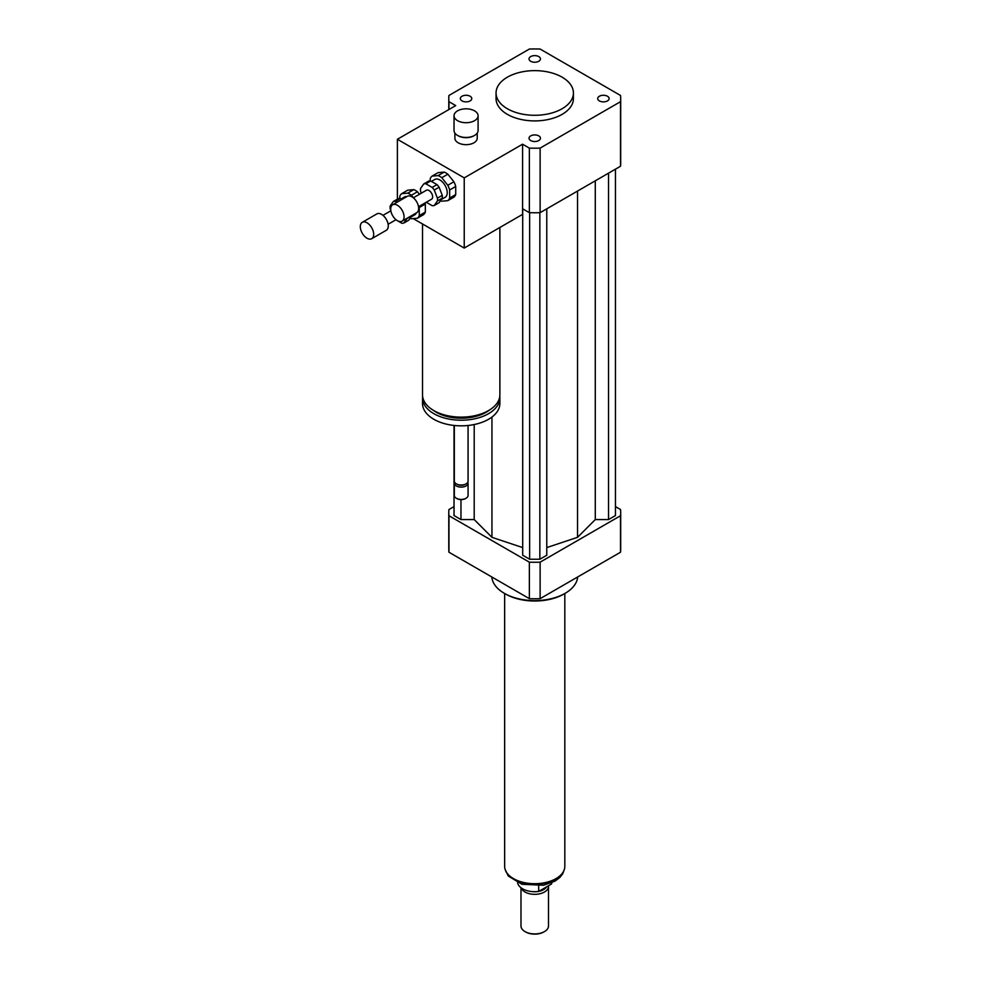 <?xml version="1.0" encoding="UTF-8"?>
<svg xmlns="http://www.w3.org/2000/svg" width="981" height="981" viewBox="0 0 981 981"><rect width="100%" height="100%" fill="white"/><g stroke="black" fill="none" stroke-linecap="round" stroke-linejoin="round"><path stroke-width="1.47" d="M599.379 96.248A5.714 3.299 180 0 1 605.608 95.525A5.714 3.299 180 0 1 609.127 98.578A5.714 3.299 180 0 1 603.413 101.877A5.714 3.299 180 0 1 597.699 98.578A5.714 3.299 180 0 1 599.379 96.248M538.777 135.893A5.714 3.299 180 0 1 540.457 138.223A5.714 3.299 180 0 1 534.743 141.522A5.714 3.299 180 0 1 529.029 138.223A5.714 3.299 180 0 1 532.548 135.182A5.714 3.299 180 0 1 538.777 135.893M470.095 100.908A5.714 3.299 180 0 1 463.878 101.619A5.714 3.299 180 0 1 460.347 98.578A5.714 3.299 180 0 1 466.061 95.28A5.714 3.299 180 0 1 471.775 98.578A5.714 3.299 180 0 1 470.095 100.908M530.696 61.263A5.714 3.299 180 0 1 529.029 58.921A5.714 3.299 180 0 1 534.743 55.623A5.714 3.299 180 0 1 540.457 58.921A5.714 3.299 180 0 1 536.926 61.975A5.714 3.299 180 0 1 530.696 61.263M474.571 110.853A12.03 6.953 180 0 1 478.09 115.77A12.03 6.953 180 0 1 466.061 122.711A12.03 6.953 180 0 1 454.031 115.77A12.03 6.953 180 0 1 461.462 109.345A12.03 6.953 180 0 1 474.571 110.853M478.09 115.77L478.09 130.51A12.03 6.953 180 0 1 474.571 135.415A12.03 6.953 180 0 1 457.551 135.415A12.03 6.953 180 0 1 454.031 130.51L454.031 115.77M474.252 135.599A11.171 6.45 180 0 1 473.958 135.77A11.171 6.45 180 0 1 458.164 135.77A11.171 6.45 180 0 1 457.869 135.599M477.232 133.085L477.232 138.223A11.171 6.45 180 0 1 466.061 144.673A11.171 6.45 180 0 1 454.89 138.223L454.89 133.085M499.881 227.482L499.881 394.803A38.676 22.33 180 0 1 488.55 410.585A38.676 22.33 180 0 1 446.392 415.429A38.676 22.33 180 0 1 422.517 394.803L422.517 223.975M489.433 410.058A35.242 20.343 180 0 1 486.122 412.278A35.242 20.343 180 0 1 432.964 410.058M499.783 396.349A38.676 22.33 180 0 1 499.881 397.894A38.676 22.33 180 0 1 488.55 413.675A38.676 22.33 180 0 1 446.392 418.519A38.676 22.33 180 0 1 422.517 397.894A38.676 22.33 180 0 1 422.615 396.349M499.881 397.894L499.881 403.498A38.676 22.33 180 0 1 488.55 419.292A38.676 22.33 180 0 1 446.392 424.135A38.676 22.33 180 0 1 422.517 403.498L422.517 397.894M468.072 425.472L468.072 481.046A6.879 3.973 180 0 1 466.061 483.854A6.879 3.973 180 0 1 456.337 483.854A6.879 3.973 180 0 1 454.326 481.046L454.326 425.472M465.153 484.381L466.061 483.854L465.153 484.381A5.592 3.225 180 0 1 457.244 484.381L456.337 483.854M467.827 482.1A6.879 3.973 180 0 1 468.072 483.155A6.879 3.973 180 0 1 466.061 485.963A6.879 3.973 180 0 1 458.568 486.821A6.879 3.973 180 0 1 454.326 483.155A6.879 3.973 180 0 1 454.571 482.1M468.072 483.155L468.072 495.442A6.879 3.973 180 0 1 466.061 498.25A6.879 3.973 180 0 1 456.337 498.25A6.879 3.973 180 0 1 454.326 495.442L454.326 483.155M465.742 498.422A6.021 3.47 180 0 1 465.448 498.593L466.061 498.25L465.448 498.593A6.021 3.47 180 0 1 456.95 498.593A6.021 3.47 180 0 1 456.656 498.422M397.379 199.168L397.379 139.277L455.724 105.592L448.955 101.681A85.948 49.626 180 0 1 448.783 98.578A85.948 49.626 180 0 1 448.955 95.464L529.36 49.05A85.948 49.626 180 0 1 540.126 49.05L620.519 95.464A85.948 49.626 180 0 1 620.691 98.578L620.691 163.14A85.948 49.626 180 0 1 620.519 166.243L540.126 212.669A85.948 49.626 180 0 1 529.36 212.669L529.36 148.106L522.579 144.195L464.234 177.88L464.234 248.058L413.197 218.591M522.579 144.195L522.579 214.373L464.234 248.058M397.379 139.277L464.234 177.88M448.955 109.504L448.955 101.681M529.36 212.669L522.579 208.757M562.088 77.168A38.676 22.33 180 0 1 573.419 92.962A38.676 22.33 180 0 1 534.743 115.292A38.676 22.33 180 0 1 496.055 92.962A38.676 22.33 180 0 1 519.942 72.336A38.676 22.33 180 0 1 562.088 77.168M573.419 92.962L573.419 98.578A38.676 22.33 180 0 1 534.743 120.908A38.676 22.33 180 0 1 496.055 98.578L496.055 92.962M540.126 212.669L540.126 148.106A85.948 49.626 180 0 1 529.36 148.106M620.691 98.578A85.948 49.626 180 0 1 620.519 101.681L540.126 148.106M620.519 166.243L620.519 101.681M577.662 576.975A42.98 24.807 180 0 1 565.13 593.333A42.98 24.807 180 0 1 504.344 593.333A42.98 24.807 180 0 1 491.812 576.975M563.916 594.032A41.251 23.814 180 0 1 563.916 594.045L565.13 593.333L563.916 594.045A41.251 23.814 180 0 1 505.571 594.032L504.344 593.333M454.031 506.601L448.955 509.519A85.948 49.626 0 0 0 448.783 512.634A85.948 49.626 0 0 0 448.955 515.736L529.36 562.162A85.948 49.626 0 0 0 540.126 562.162L620.519 515.736A85.948 49.626 0 0 0 620.691 512.634A85.948 49.626 0 0 0 620.519 509.519L615.455 506.601M546.773 547.582L577.527 537.33L595.283 519.574L608.527 519.574L615.455 515.577L615.455 169.173M522.701 208.83L522.701 555.234L529.63 559.231L539.844 559.231L546.773 555.234L546.773 208.83M454.031 425.447L454.031 515.577L460.96 519.574L474.203 519.574L491.947 537.33L522.701 547.582M620.519 515.736L620.519 552.229A85.948 49.626 0 0 0 620.691 549.127L620.691 512.634M448.783 512.634L448.783 549.127A85.948 49.626 0 0 0 448.955 552.229L529.36 598.655A85.948 49.626 0 0 0 540.126 598.655L620.519 552.229M448.955 515.736L448.955 552.229M529.36 562.162L529.36 598.655M540.126 562.162L540.126 598.655M460.96 519.574L460.96 499.611M474.203 519.574L474.203 424.54M491.947 537.33L491.947 417.048M577.527 537.33L577.527 191.074M539.844 559.231L539.844 212.681M529.63 559.231L529.63 212.681M608.527 519.574L608.527 173.171M595.283 519.574L595.283 180.823M551.469 882.888L551.469 884.04L538.667 891.435L538.667 885.917M517.625 882.728A17.192 9.92 0 0 0 538.667 891.435M551.469 884.04A17.192 9.92 0 0 0 551.849 882.728M525.326 931.778A12.888 7.443 0 0 0 525.62 931.95A12.888 7.443 0 0 0 543.854 931.95A12.888 7.443 0 0 0 544.148 931.778M520.985 887.731L520.985 925.99A13.746 7.934 0 0 0 525.019 931.594A13.746 7.934 0 0 0 544.467 931.594A13.746 7.934 0 0 0 548.489 925.99L548.489 886.407A13.746 7.934 0 0 0 548.453 885.782M521.242 887.915A13.746 7.934 0 0 0 536.055 894.304A13.746 7.934 0 0 0 548.489 886.407M531.322 891.496A12.459 7.198 0 0 0 538.164 891.496M538.741 891.398A12.459 7.198 0 0 0 546.54 886.885M504.651 593.517L504.651 866.333A30.08 17.364 0 0 0 534.743 883.697A30.08 17.364 0 0 0 564.823 866.333L564.823 593.517M430.696 180.97L437.011 184.612L432.143 187.42L425.828 183.778L430.696 180.97A12.03 6.953 60 0 0 428.587 181.154L423.718 183.962L420.567 188.45A12.03 6.953 60 0 0 420.567 191.258L421.315 193.196M442.272 198.174L439.108 202.675L434.252 205.483L437.403 200.982L442.272 198.174A12.03 6.953 60 0 0 442.272 195.366L437.403 198.174L434.252 190.044L439.108 187.236L442.272 195.366M426.245 202.258L432.143 205.667A12.03 6.953 60 0 0 434.252 205.483M437.011 184.612A12.03 6.953 60 0 1 439.108 187.236M432.143 187.42A12.03 6.953 60 0 1 434.252 190.044M423.718 183.962A12.03 6.953 60 0 1 425.828 183.778M437.403 198.174A12.03 6.953 60 0 1 437.403 200.982M449.654 189.983L455.724 186.476L455.724 194.545L449.654 198.052L449.654 189.983A14.617 8.437 60 0 0 447.814 185.25L441.769 177.72L447.839 174.213L453.896 181.743L447.814 185.25M444.172 172.092L438.09 175.599L432.045 176.139L438.115 172.631L444.172 172.092A14.617 8.437 60 0 1 447.839 174.213M432.045 176.139A14.617 8.437 60 0 0 430.205 178.763L430.205 180.933M440.53 200.664A14.617 8.437 60 0 0 441.769 201.203L447.814 200.664L453.896 197.156A14.617 8.437 60 0 0 455.724 194.545M449.654 198.052A14.617 8.437 60 0 1 447.814 200.664M438.09 175.599A14.617 8.437 60 0 1 441.769 177.72M431.432 181.399L434.767 179.474A10.313 5.96 60 0 1 445.08 185.421A10.313 5.96 60 0 1 445.08 197.34L441.352 199.499M453.896 181.743A14.617 8.437 60 0 1 455.724 186.476M390.696 209.1A9.454 5.457 60 0 1 392.658 204.784A9.454 5.457 60 0 1 402.112 210.241A9.454 5.457 60 0 1 402.112 221.154A9.454 5.457 60 0 1 394.828 218.616A9.454 5.457 60 0 1 390.696 209.1M392.658 204.784L407.238 196.359A9.454 5.457 60 0 1 416.692 201.816A9.454 5.457 60 0 1 416.692 212.73L402.112 221.154M407.704 193.147L401.658 193.686L407.728 190.179L413.774 189.64L407.704 193.147A14.617 8.437 60 0 1 411.382 195.268L413.393 197.77L426.404 190.253A5.163 2.98 60 0 1 431.566 193.232A5.163 2.98 60 0 1 431.566 199.192L418.507 206.721M397.047 202.245L395.441 201.313L400.309 198.505A12.03 6.953 60 0 0 398.2 198.702L393.332 201.51L390.18 205.998A12.03 6.953 60 0 0 390.18 208.806L390.781 210.363M411.885 215.722L408.721 220.222L403.865 223.018L407.017 218.53L411.885 215.722A12.03 6.953 60 0 0 411.91 215.501M400.309 198.505L401.903 199.437M395.858 219.805L401.756 223.214A12.03 6.953 60 0 0 403.865 223.018M393.332 201.51A12.03 6.953 60 0 1 395.441 201.313M419.267 207.531L425.337 204.023L425.337 212.08L419.267 215.599L419.267 207.531A14.617 8.437 60 0 0 418.948 206.464M401.658 193.686A14.617 8.437 60 0 0 399.819 196.298L399.819 198.481M410.144 218.211A14.617 8.437 60 0 0 411.382 218.751L417.428 218.211L423.498 214.704A14.617 8.437 60 0 0 425.337 212.08M411.382 195.268L417.452 191.761L419.463 194.263M419.267 215.599A14.617 8.437 60 0 1 417.428 218.211M401.045 198.947L404.38 197.022A10.313 5.96 60 0 1 406.87 196.568M416.324 212.951A10.313 5.96 60 0 1 414.693 214.876L410.953 217.034M425.031 202.957A14.617 8.437 60 0 1 425.337 204.023M413.774 189.64A14.617 8.437 60 0 1 417.452 191.761M360.309 226.648A9.454 5.457 60 0 1 362.271 222.319A9.454 5.457 60 0 1 371.725 227.776A9.454 5.457 60 0 1 371.725 238.702A9.454 5.457 60 0 1 364.442 236.163A9.454 5.457 60 0 1 360.309 226.648M362.271 222.319L376.851 213.907A9.454 5.457 60 0 1 386.306 219.364A9.454 5.457 60 0 1 386.306 230.277L371.725 238.702M564.001 870.355A29.822 17.217 180 0 1 534.743 884.249A29.822 17.217 180 0 1 505.473 870.355M473.958 135.77L474.571 135.415M458.164 135.77L457.551 135.415M456.95 498.593L456.337 498.25M448.783 109.602L448.783 98.578M564.333 869.436L562.726 873.764L559.808 877.517L555.038 881.122L543.572 885.242L521.966 884.298L508.317 876.033L505.141 869.436M543.854 931.95L544.467 931.594M388.12 224.269L396.005 219.719M382.97 215.342L390.843 210.792"/></g></svg>
